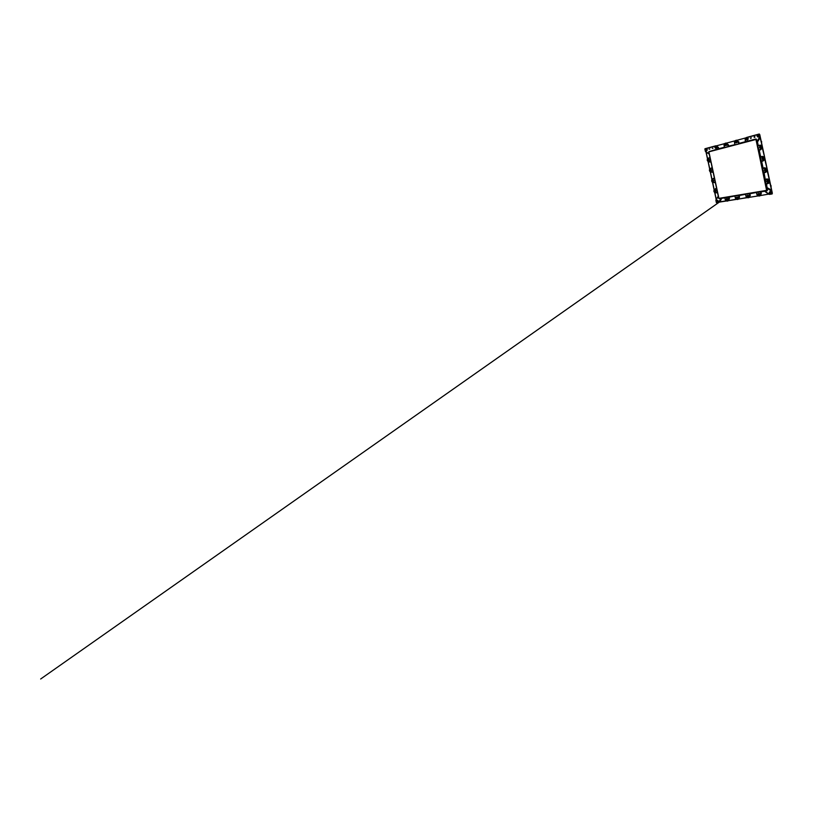 <?xml version="1.0" encoding="UTF-8"?>
<svg xmlns="http://www.w3.org/2000/svg" width="813" height="813" viewBox="0 0 813 813"><rect width="100%" height="100%" fill="white"/><g stroke="black" fill="none" stroke-linecap="round" stroke-linejoin="round"><path stroke-width="1.22" d="M726.72 200.252L726.832 199.327L726.72 200.252L727.523 199.876L726.476 199.754M736.893 198.616L736.974 197.661L736.893 198.616L737.737 198.23L736.649 198.108M765.257 169.643L765.592 170.639L766.161 169.775L765.114 169.714L765.592 170.639M766.669 169.927L766.202 169.124C765.49 168.809 764.962 168.992 764.637 169.683L764.616 169.744M765.084 170.313L766.131 170.364M766.131 170.334L765.592 170.598M765.084 170.273L765.114 169.714M758.57 194.277L758.976 195.211L759.525 194.409L758.509 194.307L758.976 195.211M760.033 194.703L760.033 194.063M758.346 193.616L758.072 194.175M758.478 194.876L759.515 194.683M705.714 149.48L706.111 150.303L706.568 149.501L705.694 150.019M706.934 149.003L706.629 148.962C707.442 149.45 706.904 150.933 706.009 150.69L705.735 150.568C704.922 150.059 705.501 148.586 706.385 148.86L706.639 148.972M705.989 149.541L705.979 150.09M761.547 142.793L761.669 141.614M761.537 142.742L761.08 140.598M761.029 146.604L760.104 147.112L760.978 147.641L761.029 146.604L760.226 147.356M759.769 147.62L759.799 147.702C760.338 148.464 760.948 148.505 761.629 147.814L761.74 146.919M761.253 147.214L760.765 146.686L760.145 147.183M736.588 141.289L736.06 142.173M736.527 141.177L735.928 142.173L736.527 141.177M736.029 142.173L735.674 141.665M736.608 141.34L735.826 141.777M747.401 138.393L746.771 139.287M748.194 138.871L747.93 138.301M747.33 138.261L746.71 139.287L747.33 138.261M746.74 139.287L746.446 138.769M747.472 138.525L746.547 138.901M763.478 157.976L762.533 158.464L763.417 159.013L763.478 157.976L762.726 158.24L762.97 158.992M762.381 159.206L762.269 157.946C762.97 157.265 763.58 157.316 764.118 158.098L764.027 159.033C763.488 159.622 762.929 159.663 762.34 159.165L762.381 159.206C762.96 159.704 763.519 159.663 764.047 159.084L764.149 158.159M762.818 158.992L763.183 157.996L763.661 158.637M758.59 135.232L757.665 135.751L758.539 136.269L758.59 135.232L757.797 135.995M759.312 136.34L759.301 135.619M757.34 136.269L757.706 136.879M758.824 135.822L757.726 135.873M716.924 201.827L717.462 200.974L716.69 201.339M717.981 201.909L717.788 202.122C717.066 202.742 715.948 201.624 716.487 200.831L716.7 200.598C717.412 200.008 718.519 201.146 717.981 201.909L718.235 201.766M710.115 170.049L710.958 170.639L710.552 169.805L710.095 170.588M710.379 170.019L710.359 170.557M715.288 146.899L716.151 147.468L715.735 146.625L715.267 147.448M715.979 146.787L715.511 147.529M714.922 190.638L714.485 191.055L715.227 191.594L715.257 190.669L714.485 191.055M714.901 190.628L714.718 191.543M725.237 144.216L726.141 144.795L725.704 143.942L725.216 144.785M725.999 144.125L725.409 144.877M712.777 180.344L712.279 180.771L713.011 181.289L713.042 180.364L712.279 180.771M712.737 180.344L712.513 181.248M707.91 159.765L708.316 160.588L708.773 159.795L707.91 159.765L708.458 160.507M708.509 159.612L708.448 160.517M771.202 186.055L770.622 185.059M771.09 187.254L770.633 185.11M747.614 196.035L747.94 196.99L748.468 196.197L747.493 196.096L747.94 196.99M747.462 196.655L748.448 196.573M769.972 192.752L770.47 193.372L771.049 192.539L769.992 192.437L770.47 193.372M771.507 192.478L771.212 191.807M769.535 191.98L769.444 192.691M769.962 192.894L771.019 193.128M770.988 192.976L770.439 193.22M759.738 134.562L760.104 136.991L759.312 134.196L746.171 137.763L759.271 134.003L746.781 137.397M764.85 190.974L767.198 190.333L766.75 187.518L771.669 190.892L772.33 193.189L759.769 134.643M745.897 137.864L737.239 140.202L739.22 143.312L755.938 138.962L756.974 141.432L759.881 136.808L760.399 137.763L760.216 137.072M762.076 145.568L760.135 137.773L757.492 141.97L758.244 145.507L762.076 145.568L760.399 137.763M764.484 156.797L762.421 148.423L759.251 150.181L760.643 156.675L764.484 156.797L762.675 148.393M766.933 168.21L764.83 159.663L761.649 161.35L763.082 168.037L766.933 168.21L765.084 159.622M767.533 171.035L769.941 182.264L767.289 171.096L765.561 172.417L763.387 172.529L762.574 168.21L763.753 172.569L766.994 171.106L765.47 172.102C768.072 171.685 767.187 167.539 764.627 168.179L762.543 168.616M769.941 182.264L771.771 190.872L769.698 182.346L766.161 183.85M724.718 143.596L716.477 145.832M735.186 140.761L726.436 143.129M708.103 161.696L709.688 169.165L708.174 161.655M760.836 195.496L768.854 194.083M758.265 195.903L749.413 197.335M747.198 197.671L739.2 198.951L747.157 197.6M739.19 198.951L746.995 197.518M729.068 200.557L736.304 199.226M728.621 200.648L729.444 198.524L728.865 197.274L724.922 197.813L725.196 199.47L724.861 197.864L721.68 198.301L724.749 197.711M712.818 179.724L712.595 179.886C713.296 179.643 714.007 180.649 713.56 181.319L713.123 181.675C712.401 181.96 711.66 180.964 712.086 180.293L712.086 180.283C711.639 180.953 712.371 181.96 713.123 181.675L713.56 181.533M712.208 181.421L713.255 181.756L713.875 180.567L712.635 179.754L711.964 180.638M714.586 191.848L715.623 191.949L716.08 190.852C715.816 190.13 715.349 189.866 714.668 190.09L714.16 191.004M709.769 170.019L710.592 169.287L711.639 170.11L710.836 171.36L709.861 170.832M710.958 169.368L710.491 169.409C709.698 169.46 709.444 170.679 710.125 171.106C709.454 170.659 709.729 169.45 710.491 169.409L710.775 169.287M707.666 159.531L708.57 159.013L709.434 159.826C709.495 160.598 709.17 161.025 708.458 161.106L707.615 160.476M708.651 161.096L707.94 160.842C707.188 160.354 707.605 159.013 708.448 159.124L708.845 159.267C709.586 159.714 709.2 161.076 708.357 160.984L708.834 161.015M715.877 200.283L716.355 202.63L715.877 200.089L716.487 202.64L718.702 202.285L720.999 198.27L721.69 198.189L719.739 201.868L726.182 200.841M721.69 198.189L718.916 202.407L716.609 202.803L719.851 202.041L721.68 198.301L719.18 198.575L720.999 198.27M718.834 202.447L40.65 679.007L718.814 202.447M714.708 192.498L716.263 199.48M708.814 151.696L718.468 148.738L716.914 145.71L718.773 148.708L724.444 147.234M724.8 144.836L725.379 145.568C726.334 145.74 726.812 145.314 726.812 144.287L726.273 143.576C725.542 143.159 724.576 143.982 724.8 144.836M728.042 146.523L727.686 144.623C727.249 142.214 723.57 143.22 724.17 145.557L724.444 147.224L724.088 145.598C723.956 144.379 724.434 143.566 725.531 143.149L726.792 143.037L728.712 146.086L734.81 144.684M749.098 196.157C748.936 195.201 747.523 194.896 747.076 195.72L746.954 196.502C747.117 197.488 748.59 197.762 748.997 196.878L749.098 196.157M738.946 195.303L749.759 193.504L739.302 195.486L738.732 199.043M749.759 193.504L760.836 191.665L750.023 193.707L749.891 197.244L758.041 195.943L749.901 197.234M757.909 194.724C758.102 195.892 759.972 195.974 760.145 194.815L760.145 194.368C759.962 193.24 758.173 193.118 757.929 194.205L757.909 194.724M757.96 194.104L758.001 194.622M760.46 195.455L761.314 193.311L760.633 191.949L760.948 194.653L759.352 196.014C758.072 196.085 757.238 195.516 756.852 194.307L756.497 192.64L756.964 194.307C757.391 196.787 761.476 196.146 760.856 193.677L760.419 191.705M764.261 158.088C763.834 156.767 761.659 157.427 762.005 158.759L762.269 159.267C762.98 160.161 764.596 159.348 764.301 158.24L764.271 158.129C763.854 156.818 761.69 157.478 762.035 158.799L762.259 159.257M762.574 168.21L760.114 156.757L761.303 161.106L763.061 160.771L764.738 159.155L764.586 157.305M760.114 156.757L757.696 145.497L758.753 149.714L760.653 149.551L762.32 147.885L762.279 146.807C762.421 148.108 761.862 148.972 760.602 149.409L758.885 149.826L760.714 149.826M759.576 147.448L759.637 147.651C760.094 148.911 762.208 148.2 761.862 146.889L761.852 146.838C761.537 145.415 759.22 146.055 759.576 147.448M761.872 146.909L761.232 146.218M759.759 146.736L759.657 147.692M715.643 145.842L705.023 148.728L716.172 145.893L704.983 148.921L705.471 151.492L709.231 154.013L705.471 151.492L704.993 148.738M709.099 149.226L709.83 149.033L709.099 149.226M712.269 148.383L713.011 148.179L712.269 148.383M705.399 150.161L706.101 150.832C706.893 150.842 707.269 150.415 707.239 149.551L706.527 148.779L705.623 149.064M714.871 147.163L715.572 148.261C716.436 148.332 716.863 147.905 716.832 146.97L716.192 146.208L715.023 146.686M716.355 146.289L716.243 146.381C717.117 146.889 716.446 148.464 715.511 148.118L715.745 148.301M726.487 143.82L726.141 143.637C725.145 143.088 724.251 144.785 725.237 145.364C724.261 144.795 725.155 143.088 726.141 143.637L726.222 143.688C727.178 144.236 726.334 145.923 725.348 145.425L725.521 145.618M734.698 196.014L729.159 197.173L729.444 198.524M736.243 198.23L736.476 197.315C737.269 196.776 737.879 196.97 738.306 197.905L738.102 198.779C737.604 199.459 736.395 199.104 736.243 198.23M738.204 198.474L737.96 198.768C737.269 199.683 735.765 198.504 736.426 197.579L736.507 197.468C737.198 196.614 738.661 197.803 738.011 198.697L737.96 198.768C737.279 199.673 735.765 198.484 736.426 197.569L736.588 197.213M738.519 199.043L737.604 199.47C736.436 199.541 735.663 198.992 735.287 197.833L734.942 196.218M728.397 200.598L729.159 198.616L728.489 200.537M726.233 200.181L726.426 198.89C727.188 198.474 727.747 198.687 728.102 199.551L727.828 200.516L726.558 200.547M727.94 200.374L727.676 200.496C726.964 201.228 725.684 200.079 726.263 199.236L726.568 198.789M767.421 170.527L766.801 168.779L764.606 167.986L762.868 168.413L764.555 167.732M764.474 170.252L764.505 169.663C764.809 168.576 766.598 168.667 766.781 169.785L766.801 169.947C766.954 171.319 764.698 171.614 764.474 170.252M766.801 169.887L766.801 169.907C766.944 171.269 764.708 171.563 764.484 170.212L764.505 169.683M767.899 183.423C770.521 183.057 769.626 178.921 767.055 179.5L767.025 179.358C768.356 179.246 769.22 179.805 769.626 181.055L769.22 180.049L765.531 179.49L765.805 183.829L764.972 179.917L766.964 178.941L769.342 179.439M769.667 181.563C769.555 182.61 768.976 183.271 767.919 183.535C768.976 183.271 769.555 182.62 769.667 181.563L769.677 181.512M766.903 181.563L766.872 181.36C766.771 180.019 768.986 179.805 769.22 181.147L769.23 181.197C769.515 182.62 767.137 182.986 766.903 181.563M767.37 182.153L766.872 181.319M769.23 181.197L768.905 182.031M735.267 142.021C735.013 141.056 736.253 140.202 736.985 140.842L737.371 141.462C737.615 142.397 736.446 143.251 735.704 142.682L735.267 142.021M750.419 138.149L751.232 137.793L750.419 138.149M754.129 137.153L754.972 136.838C754.535 136.452 754.251 136.554 754.129 137.153M745.988 139.145C745.684 138.007 747.36 137.163 747.99 138.149L748.173 138.556C748.468 139.663 746.883 140.507 746.212 139.612L745.988 139.145M757.157 136.147L757.188 136.259C757.564 137.61 759.779 136.889 759.433 135.537L759.423 135.497C759.129 134.064 756.791 134.734 757.157 136.147M751.283 138.017L750.633 138.434M755.003 137.072L754.291 137.407M757.218 136.35L757.238 135.781M772.137 193.961L769.261 194.348L772.096 193.768L771.537 191.157L766.994 188.138L767.452 190.252L764.901 191.177L769.454 194.388L772.137 193.961L772.33 193.23M705.45 151.472L709.17 153.748M771.771 190.872L767.096 187.681L766.75 188.21M767.97 183.626L766.486 183.89L767.096 187.681L766.242 183.829M764.616 191.228L761.009 191.888L761.314 193.311M756.72 141.452L757.492 141.97L755.968 139.165L739.058 143.596M706.06 151.889L707.595 158.769M717.015 202.244L717.95 202.142L718.286 201.136C717.97 200.333 717.452 200.1 716.731 200.435L716.355 201.329M769.301 192.671L769.555 193.189M771.639 192.427L771.537 192.986M771.649 192.508C771.415 191.116 769.108 191.38 769.311 192.762L769.322 192.884C769.576 194.317 771.984 193.972 771.659 192.539L771.659 192.539M769.261 194.348L764.372 191.096L769.454 194.388M716.873 145.934L715.938 145.781L717.828 147.285L718.448 149.033L708.773 151.879L755.948 139.48L766.852 190.323L718.733 198.382L708.895 151.818L718.966 198.555L767.055 190.811M771.618 190.079L766.75 187.518M768.712 194.236L764.545 191.187M716.141 199.317L714.678 192.478M712.513 182.254L714.18 189.714M711.914 179.582L710.257 171.817L711.914 179.582M707.503 158.891L706.03 152.092L709.251 154.114M724.627 197.691L728.733 197.01L728.733 198.911L728.275 197.061M728.733 197.01L734.82 196.045M739.21 195.313L739.098 197.193L739.21 195.313M745.592 194.175L746.039 196.096C746.466 198.524 750.389 197.905 749.779 195.486L749.566 193.789L749.657 196.919L748.356 197.762C747.127 197.833 746.324 197.274 745.948 196.085L745.592 194.429M757.543 195.476L756.202 192.437M760.836 191.665L764.433 191.116M755.938 138.962L766.608 190.405L767.452 190.252M764.992 179.47L766.964 178.941M724.393 147.417L718.448 149.033M765.561 172.417L764.088 172.712L765.236 179.287L763.925 172.529M724.088 145.598C723.702 144.094 725.338 142.58 726.71 143.22L728.468 146.391M761.11 161.411L763.122 161.025M762.116 156.34L763.996 156.98L760.084 157.133M734.495 142.671L734.525 142.824C734.383 141.574 734.891 140.73 736.029 140.293L737.574 140.537L738.763 143.423L737.655 140.598M746.171 137.763L745.196 139.958L745.379 141.94M757.909 145.679L759.708 145.242C760.775 145.049 761.578 145.405 762.116 146.33L762.137 146.37M756.517 139.318L709.017 151.564M758.265 145.608L757.259 141.797L760.175 137.173L757.005 142.082M759.82 134.867L772.279 192.966M772.289 192.955L759.83 134.867M767.533 181.39L768.031 182L768.61 181.157L767.553 181.075L768.031 182M769.088 181.167L768.61 180.395C767.716 180.049 767.177 180.334 767.005 181.248L767.005 181.34M767.523 181.584L768.57 181.746M768.559 181.655L768.021 181.909M727.798 200.333L727.665 200.496C726.944 201.238 725.674 200.079 726.263 199.236L726.426 199.053C727.137 198.352 728.387 199.51 727.798 200.333M726.324 199.327C725.755 200.161 727.157 201.177 727.665 200.303C728.245 199.47 726.842 198.453 726.324 199.327M736.497 197.671C735.897 198.524 737.35 199.551 737.879 198.667C738.489 197.813 737.025 196.776 736.497 197.671M766.202 169.175L766.669 169.988C766.496 170.923 765.958 171.228 765.053 170.893L764.616 169.734C764.952 169.043 765.48 168.86 766.202 169.175M765.124 170.791C766.08 171.462 767.137 169.887 766.12 169.287C765.155 168.626 764.108 170.202 765.124 170.791M759.566 193.799L760.013 194.856C759.718 195.577 759.2 195.77 758.458 195.425L758.031 194.307C758.346 193.626 758.854 193.453 759.566 193.799M758.519 195.354C759.454 196.045 760.47 194.551 759.494 193.931C758.549 193.24 757.543 194.734 758.519 195.354M706.527 149.053C705.725 148.484 704.901 149.948 705.735 150.456C706.527 151.045 707.361 149.572 706.527 149.053M761.761 146.99L761.72 146.848C761.527 145.994 760.277 145.842 759.84 146.604C760.277 145.852 761.527 145.994 761.72 146.828L761.578 147.671C760.897 148.362 760.287 148.322 759.749 147.549L759.799 147.702M761.466 147.58C762.147 146.604 760.541 145.629 759.942 146.655C759.271 147.631 760.866 148.606 761.466 147.58M737.106 141.096L735.45 141.188L736.852 140.893L737.066 142.204L735.704 142.529L735.45 141.188L735.978 142.722M736.934 142.112C737.554 141.167 736.06 140.243 735.521 141.228C734.911 142.173 736.385 143.098 736.934 142.112M746.212 138.281C746.74 137.661 747.289 137.631 747.858 138.169L747.879 139.308C747.371 139.917 746.832 139.968 746.273 139.47L746.202 138.291M747.757 139.216C748.397 138.251 746.862 137.316 746.293 138.322C745.653 139.297 747.177 140.232 747.757 139.216M763.915 158.962C764.596 158.007 762.98 157 762.381 158.007C761.7 158.962 763.305 159.968 763.915 158.962M759.342 135.741L759.281 135.486C759.108 134.623 757.848 134.48 757.411 135.263C757.848 134.491 759.108 134.633 759.281 135.476L759.139 136.299C758.427 137.021 757.807 136.97 757.289 136.157L757.37 136.411M759.027 136.208C759.698 135.212 758.102 134.267 757.503 135.304C756.832 136.289 758.427 137.245 759.027 136.208M718.194 201.797L717.788 202.122C717.096 202.732 715.968 201.624 716.487 200.841M716.548 200.923C715.999 201.736 717.351 202.732 717.838 201.878C718.397 201.065 717.036 200.069 716.548 200.923M710.491 169.409L711.05 169.561C711.721 169.978 711.487 171.197 710.714 171.258L710.135 171.116M710.938 169.663C710.135 169.063 709.302 170.486 710.145 171.025C710.938 171.634 711.782 170.202 710.938 169.663M715.288 148.007C714.424 147.478 715.115 145.913 716.06 146.289C715.094 145.903 714.403 147.488 715.298 148.017L715.298 148.017M716.131 146.462C715.308 145.883 714.444 147.387 715.308 147.895C716.131 148.484 716.995 146.98 716.131 146.462M714.302 190.547L714.627 190.242C715.359 189.815 716.263 190.892 715.775 191.614L715.47 191.898C714.749 192.346 713.814 191.299 714.281 190.567C713.794 191.289 714.718 192.356 715.47 191.898L715.897 191.665M714.342 190.638C713.794 191.462 715.145 192.437 715.633 191.573C716.182 190.75 714.83 189.764 714.342 190.638M726.121 143.769C725.267 143.179 724.363 144.714 725.257 145.242C726.111 145.832 727.015 144.297 726.121 143.769M712.137 180.354C711.599 181.187 712.94 182.142 713.428 181.269C713.966 180.425 712.625 179.47 712.137 180.354M708.733 159.358C707.93 158.769 707.107 160.212 707.94 160.74C708.733 161.33 709.576 159.887 708.733 159.358M748.519 195.598L748.854 196.888L747.452 197.183L747.137 195.852L748.519 195.598M747.503 197.122C748.407 197.793 749.383 196.34 748.427 195.73C747.523 195.059 746.558 196.512 747.503 197.122M771.08 191.919L771.537 192.62C771.73 193.464 770.643 194.104 769.921 193.585L769.444 192.813C769.576 191.858 770.124 191.563 771.08 191.919M769.992 193.504C770.958 194.205 772.035 192.691 771.009 192.061C770.033 191.36 768.976 192.874 769.992 193.504M746.385 137.529C745.44 138.078 745.043 138.891 745.196 139.958L745.562 141.635L745.338 138.627M707.493 158.921L705.969 151.828M736.588 199.358L729.109 200.557L736.598 199.368M726.456 200.974L719.871 202.031L726.466 200.984M714.485 178.575L713.021 178.88C712.046 179.195 711.629 179.907 711.761 181.004C712.086 182.051 712.757 182.539 713.784 182.447L715.257 182.153M714.464 178.464L712.828 178.819C711.924 179.226 711.548 179.958 711.69 181.014C712.036 182.132 712.757 182.64 713.855 182.539L715.277 182.254L713.855 182.539C712.767 182.64 712.056 182.132 711.7 181.014C711.558 179.958 711.934 179.226 712.828 178.819L713.021 178.88M714.454 178.413L713.387 178.626L714.403 178.179M713.092 172.082L710.755 172.071M710.41 171.919L712.015 179.419M712.279 179.145L713.438 178.382M714.261 182.458L713.336 182.569M714.271 189.602L716.588 188.382M715.318 182.447L714.353 182.64M712.645 182.336L714.21 189.673M716.639 188.626L715.623 188.565M716.7 188.88L714.729 189.216L713.885 191.248C714.231 192.366 714.952 192.884 716.05 192.813L717.483 192.559L716.06 192.813C714.962 192.884 714.251 192.356 713.895 191.248L714.729 189.216L716.67 188.758M715.227 189.155C714.241 189.459 713.824 190.151 713.956 191.238C714.281 192.305 714.962 192.793 715.989 192.722L717.462 192.457M716.507 192.732L715.918 192.833M714.84 192.579L716.283 199.317L718.255 196.146M717.503 192.651L716.527 192.823M712.137 172.295L713.052 171.848M713.031 171.797L711.721 172.112M712.249 168.108L710.786 168.443C709.81 168.779 709.393 169.49 709.525 170.588C709.851 171.645 710.532 172.112 711.548 172L711.395 172.143C710.41 172.132 709.769 171.624 709.475 170.608M711.558 172.122L711.395 172.143C710.399 172.132 709.759 171.624 709.464 170.608C709.322 169.45 709.769 168.687 710.806 168.321L712.218 167.996L710.806 168.321C709.779 168.677 709.332 169.439 709.475 170.598M711.548 172L713.011 171.675M710.338 168.504L711.212 168.23M711.223 168.037L712.188 167.813M710.908 161.878L708.286 161.716M708.214 161.675L709.79 169.013M709.952 162.112L710.857 161.624M710.826 161.502L709.21 161.919M709.343 161.726L707.28 160.374C707.147 159.206 707.584 158.444 708.601 158.057L710.013 157.702L708.58 158.169C707.615 158.525 707.198 159.246 707.33 160.344C707.666 161.401 708.336 161.858 709.343 161.726L710.806 161.37M709.038 161.889L707.269 160.374C707.127 159.216 707.574 158.444 708.601 158.057M710.044 157.803L708.58 158.169M708.489 158.088L709.048 157.946M709.038 157.854L710.003 157.61M715.897 200.079L718.326 196.512M734.83 144.673L728.702 146.279L728.418 144.714M727.686 144.623L726.832 143.281M724.17 145.557L724.515 147.448M749.779 195.486L749.332 193.555M749.708 196.827L750.328 195.11M745.978 196.228L745.562 194.449L746.039 196.096M760.968 194.571L760.856 193.677M756.527 192.356L756.964 194.307M760.917 161.045L763 160.588C765.592 160.12 764.708 155.984 762.157 156.665M764.342 157.326L764.708 158.159C764.85 159.45 764.291 160.313 763.031 160.72L763 160.588M760.572 149.277C763.153 148.749 762.269 144.612 759.728 145.344M718.011 149.165L717.676 147.295L718.479 147.366M717.676 147.295L716.172 145.893M739.596 196.858L738.824 198.738M734.911 195.953L735.369 197.833C735.785 200.211 739.556 199.622 738.966 197.244L738.732 198.829M735.369 197.833L734.932 196.197M738.966 197.244L738.509 195.364M728.275 200.709L727.452 201.085C726.324 201.146 725.572 200.608 725.206 199.48C725.45 200.872 727.269 201.624 728.275 200.709L728.529 200.506M724.82 197.64L725.196 199.47M725.277 199.47C725.684 201.807 729.312 201.238 728.733 198.911M764.627 168.179L764.606 168.047C765.917 167.905 766.781 168.454 767.187 169.693L767.198 170.608M763.387 172.529L765.47 172.102M767.055 179.5L764.972 179.917M738.651 143.728L738.265 141.787L738.926 141.909M738.265 141.787C737.828 139.338 733.997 140.385 734.606 142.763L734.982 144.694M734.606 142.763L734.525 142.824C734.078 141.106 736.172 139.531 737.574 140.537L737.747 140.649M745.206 139.968C745.043 138.921 745.43 138.119 746.334 137.56M745.297 139.907L745.694 141.869M734.525 142.814L734.861 144.602M770.267 183.403L761.903 144.44M768.641 180.547L769.108 181.258C769.271 182.102 768.194 182.742 767.482 182.234L767.005 181.401C767.187 180.486 767.726 180.201 768.641 180.547M767.553 182.153C768.519 182.834 769.586 181.289 768.57 180.669C767.594 179.988 766.547 181.533 767.553 182.153M766.669 169.988C766.761 170.7 765.816 171.147 765.734 171.055L764.637 169.683M760.013 194.856C759.718 195.587 759.2 195.77 758.458 195.425L758.102 194.033M706.883 148.982L706.385 148.86C705.471 148.586 704.912 150.07 705.725 150.568L706.517 150.801M748.021 138.403L747.858 138.18C747.289 137.621 746.74 137.661 746.202 138.281L746.446 139.694M764.118 158.098C763.58 157.316 762.97 157.265 762.269 157.946L762.34 159.165M717.117 200.293L716.487 200.831M711.182 171.197L710.125 171.106M715.054 190.018L714.292 190.557M708.936 159.165L708.448 159.124C707.574 159.013 707.168 160.374 707.92 160.842L708.357 160.984M749.007 196.594L747.452 197.193L747.31 195.577M771.537 192.62C771.73 193.464 770.643 194.114 769.921 193.585L769.413 192.549M745.938 196.085C746.232 197.823 748.783 198.413 749.657 196.919L749.769 196.746M756.852 194.307C757.188 196.35 760.429 196.644 760.948 194.653L760.998 194.49M759.708 145.242C760.775 145.049 761.578 145.405 762.116 146.33M735.287 197.823C735.552 199.358 737.655 200.069 738.641 198.931M759.271 134.003L759.759 134.602M704.861 148.982L705.369 151.34M708.773 151.879L718.733 198.382M719.851 202.041L719.2 202.213M714.109 189.825L712.483 182.234M771.1 187.285L770.409 184.063M761.761 143.789L761.07 140.558M769.078 181.096L769.098 181.238C769.271 182.102 768.194 182.742 767.482 182.234L767.005 181.248"/></g></svg>
